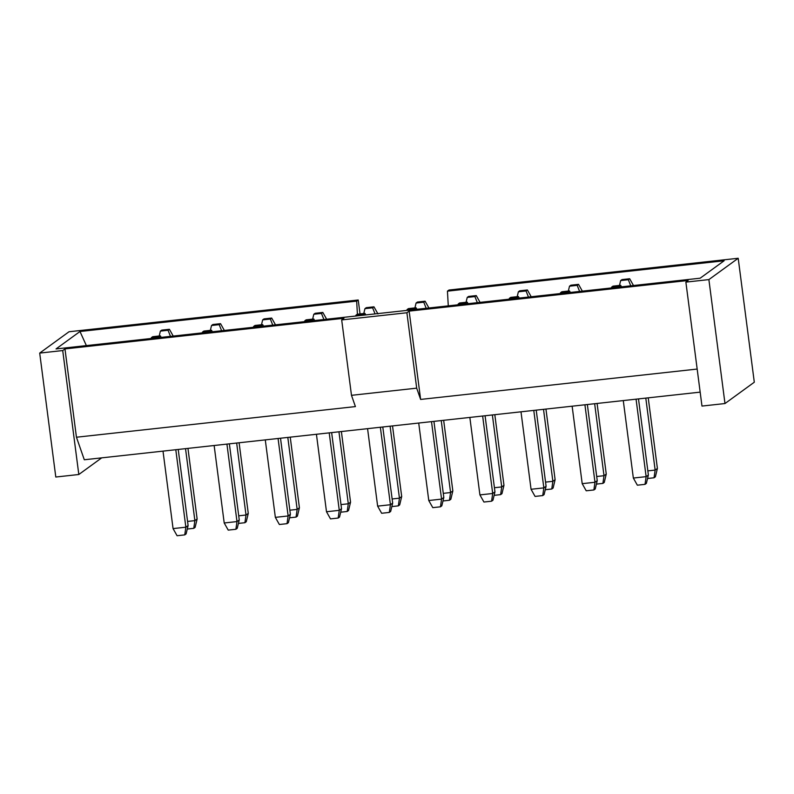 <?xml version="1.0" encoding="UTF-8"?>
<svg xmlns="http://www.w3.org/2000/svg" width="794" height="794" viewBox="0 0 794 794"><rect width="100%" height="100%" fill="white"/><g stroke="black" fill="none" stroke-linecap="round" stroke-linejoin="round"><path stroke-width="1.19" d="M700.159 392.137L84.303 459.766L76.442 437.226L64.969 348.913L62.716 350.551L78.814 474.504L55.798 477.025L39.7 353.082L69.018 331.753L358.223 299.993L356.665 301.125L79.986 331.505L56.037 348.933L700.169 278.198L724.118 260.769L447.439 291.16L448.997 290.028L738.202 258.268L708.883 279.597L724.982 403.541L701.975 406.071L685.877 282.118L688.13 280.481L409.148 311.119L420.622 399.432L697.162 369.061M738.202 258.268L754.3 382.212L724.982 403.541M708.883 279.597L685.877 282.118M358.223 299.993L360.029 313.928M356.665 301.125L357.409 314.216M448.282 305.859L447.439 291.16M78.814 474.504L101.692 457.86M39.7 353.082L62.716 350.551M64.969 348.913L343.941 318.275L341.688 319.922L406.895 312.757L409.148 311.119M420.622 399.432L416.691 388.157L351.484 395.323L355.414 406.588L76.442 437.226M79.986 331.505L86.367 345.598M351.484 395.323L341.688 319.922M416.691 388.157L406.895 312.757M633.691 285.88L629.672 278.744L622 279.587L620.65 280.57L628.322 279.726L629.672 278.744M630.754 285.82L628.322 279.726M619.489 285.433L620.65 280.57M621.513 286.833L620.66 285.304L612.988 286.148L611.628 287.13L619.3 286.287L620.66 285.304M619.608 287.041L619.3 286.287M611.44 287.944L611.628 287.13M210.35 330.364L211.522 325.5L219.194 324.657L220.543 323.674L212.871 324.508L211.522 325.5M224.553 330.81L220.543 323.674M221.625 330.751L219.194 324.657M161.242 337.381L160.378 335.852L152.706 336.696L151.356 337.678L159.028 336.835L160.378 335.852M159.336 337.589L159.028 336.835M151.168 338.482L151.356 337.678M173.42 336.428L169.4 329.282L161.728 330.125L160.378 331.118L168.05 330.274L169.4 329.282M170.482 336.368L168.05 330.274M159.217 335.981L160.378 331.118M275.697 325.193L271.687 318.057L264.015 318.9L262.665 319.883L270.337 319.039L271.687 318.057M272.769 325.133L270.337 319.039M261.494 324.746L262.665 319.883M582.548 291.497L578.538 284.361L570.866 285.205L569.506 286.187L577.178 285.344L578.538 284.361M579.61 291.438L577.178 285.344M568.345 291.051L569.506 286.187M560.296 293.562L560.495 292.748L568.157 291.904L569.516 290.922L561.844 291.765L560.495 292.748M570.37 292.45L569.516 290.922M568.464 292.658L568.157 291.904M531.404 297.115L527.395 289.969L519.723 290.812L518.373 291.805L526.035 290.961L527.395 289.969M528.476 297.055L526.035 290.961M517.202 296.668L518.373 291.805M519.236 298.068L518.373 296.539L510.701 297.383L509.351 298.365L517.023 297.522L518.373 296.539M517.321 298.276L517.023 297.522M509.153 299.169L509.351 298.365M468.093 303.685L467.229 302.157L459.557 302.99L458.207 303.983L465.88 303.139L467.229 302.157M466.177 303.894L465.88 303.139M458.009 304.787L458.207 303.983M377.984 313.958L373.964 306.821L366.292 307.665L364.942 308.648L372.614 307.804L373.964 306.821M375.046 313.898L372.614 307.804M363.781 313.511L364.942 308.648M365.806 314.91L364.952 313.382L357.28 314.226L355.92 315.208L363.592 314.364L364.952 313.382M363.9 315.129L363.592 314.364M355.732 316.022L355.92 315.208M429.127 308.34L425.108 301.204L417.436 302.048L416.086 303.03L423.758 302.186L425.108 301.204M426.189 308.28L423.758 302.186M414.925 307.893L416.086 303.03M416.949 309.303L416.086 307.764L408.414 308.608L407.064 309.591L414.736 308.757L416.086 307.764M415.034 309.511L414.736 308.757M406.875 310.404L407.064 309.591M323.902 319.516L321.471 313.422L322.83 312.439L315.158 313.283L313.799 314.265L321.471 313.422M312.637 319.128L313.799 314.265M326.84 319.575L322.83 312.439M477.333 302.673L474.901 296.579L476.251 295.586L468.579 296.43L467.229 297.413L474.901 296.579M466.058 302.276L467.229 297.413M480.261 302.732L476.251 295.586M261.613 326.354L261.315 325.6L262.665 324.617L254.993 325.461L253.643 326.443L261.315 325.6M253.445 327.257L253.643 326.443M263.529 326.145L262.665 324.617M210.47 331.971L210.172 331.217L211.522 330.235L203.85 331.078L202.5 332.061L210.172 331.217M202.301 332.875L202.5 332.061M212.385 331.763L211.522 330.235M312.757 320.736L312.449 319.982L313.809 318.999L306.137 319.843L304.787 320.826L312.449 319.982M304.588 321.639L304.787 320.826M314.672 320.528L313.809 318.999M443.28 493.352L450.575 492.548L441.236 420.572M442.983 500.964L449.483 500.25L450.575 492.548L452.838 490.91L443.667 420.304M428.77 500.518L441.563 499.108L440.462 506.81L432.79 507.654L428.77 500.518L418.716 423.043M440.462 506.81L441.811 505.828L443.816 497.471L441.563 499.108L431.499 421.644M443.816 497.471L433.931 421.376M380.356 427.251L390.42 504.726L389.318 512.428L381.646 513.271L377.636 506.135L390.42 504.726L392.673 503.088L382.787 426.993M377.636 506.135L367.572 428.661M392.137 498.969L399.442 498.166L401.695 496.528L392.524 425.921M391.839 506.582L398.34 505.867L399.442 498.166L390.092 426.189M326.493 511.743L339.276 510.344L338.175 518.045L330.502 518.889L326.493 511.743L316.429 434.278M338.175 518.045L339.534 517.063L341.529 508.706L339.276 510.344L329.212 432.869M341.529 508.706L331.644 432.601M340.993 504.587L348.298 503.783L338.949 431.807M340.695 512.199L347.196 511.485L348.298 503.783L350.551 502.145L341.38 431.539M479.913 494.9L492.697 493.491L491.605 501.193L483.933 502.036L479.913 494.9L469.849 417.426M491.605 501.193L492.955 500.21L494.96 491.853L492.697 493.491L482.643 416.026M494.96 491.853L485.074 415.758M494.424 487.734L501.719 486.93L492.369 414.954M494.116 495.347L500.617 494.632L501.719 486.93L503.972 485.293L494.811 414.686M531.057 489.283L543.84 487.883L542.739 495.575L535.067 496.419L531.057 489.283L520.993 411.808M542.739 495.575L544.098 494.593L546.093 486.236L543.84 487.883L533.776 410.409M546.093 486.236L536.218 410.141M545.567 482.117L552.862 481.313L543.513 409.337M545.26 489.729L551.761 489.015L552.862 481.313L555.115 479.675L545.944 409.069M582.201 483.665L594.984 482.266L593.882 489.967L586.21 490.801L582.201 483.665L572.137 406.191M593.882 489.967L595.242 488.975L597.237 480.618L594.984 482.266L584.92 404.791M597.237 480.618L587.352 404.523M596.701 476.499L604.006 475.705L594.656 403.719M596.403 484.112L602.904 483.397L604.006 475.705L606.259 474.058L597.088 403.451M289.86 510.195L297.154 509.401L299.407 507.753L290.237 437.157M289.552 517.807L296.053 517.092L297.154 509.401L287.805 437.415M278.069 438.487L288.133 515.961L287.031 523.663L279.369 524.506L275.349 517.36L288.133 515.961L290.386 514.323L280.51 438.219M275.349 517.36L265.285 439.896M187.573 521.43L194.877 520.626L185.528 448.65M187.275 529.042L193.776 528.328L194.877 520.626L197.13 518.988L187.96 448.382M173.062 528.596L185.856 527.196L184.754 534.888L177.082 535.732L173.062 528.596L163.008 451.121M184.754 534.888L186.104 533.905L188.109 525.549L185.856 527.196L175.792 449.722M188.109 525.549L178.223 449.454M224.206 522.978L236.989 521.579L235.897 529.27L228.225 530.114L224.206 522.978L214.142 445.503M235.897 529.27L237.247 528.288L239.252 519.931L236.989 521.579L226.935 444.104M239.252 519.931L229.367 443.836M238.716 515.812L246.011 515.018L236.662 443.032M238.408 523.425L244.909 522.71L246.011 515.018L248.274 513.371L239.103 442.764M647.844 470.882L655.149 470.088L657.402 468.44L648.232 397.844M647.547 478.494L654.048 477.78L655.149 470.088L645.8 398.102M636.063 399.174L646.127 476.648L645.026 484.35L637.354 485.194L633.344 478.048L646.127 476.648L648.38 475.011L638.495 398.906M633.344 478.048L623.28 400.583M449.483 500.25L450.833 499.267L452.838 490.91M389.318 512.428L390.668 511.445L392.673 503.088M398.34 505.867L399.69 504.885L401.695 496.528M347.196 511.485L348.546 510.492L350.551 502.145M500.617 494.632L501.977 493.65L503.972 485.293M551.761 489.015L553.12 488.032L555.115 479.675M602.904 483.397L604.254 482.415L606.259 474.058M296.053 517.092L297.413 516.11L299.407 507.753M287.031 523.663L288.391 522.67L290.386 514.323M193.776 528.328L195.126 527.345L197.13 518.988M244.909 522.71L246.269 521.727L248.274 513.371M654.048 477.78L655.397 476.797L657.402 468.44M645.026 484.35L646.376 483.357L648.38 475.011"/></g></svg>
